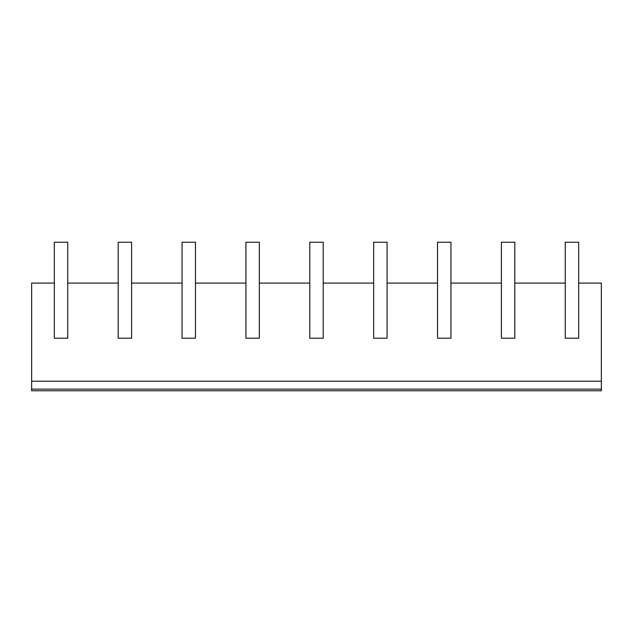 <?xml version="1.0" encoding="UTF-8"?>
<svg xmlns="http://www.w3.org/2000/svg" width="633" height="633" viewBox="0 0 633 633"><rect width="100%" height="100%" fill="white"/><g stroke="black" fill="none" stroke-linecap="round" stroke-linejoin="round"><path stroke-width="0.95" d="M54.319 338.212L67.739 338.212L54.319 338.212L54.319 283.093L31.65 283.093L31.65 381.201L601.35 381.201L601.35 390.775L31.65 390.775L31.65 389.121L601.35 389.121M601.35 381.201L601.35 283.093L578.681 283.093L578.681 338.212L565.261 338.212L565.261 283.093L514.811 283.093L514.811 338.212L501.399 338.212L501.399 283.093L450.941 283.093L450.941 338.212L437.53 338.212L437.53 283.093L387.072 283.093L387.072 338.212L373.66 338.212L373.66 283.093L323.21 283.093L323.21 338.212L309.79 338.212L309.79 283.093L259.34 283.093L259.34 338.212L245.928 338.212L245.928 283.093L195.47 283.093L195.47 338.212L182.059 338.212L182.059 283.093L131.601 283.093L131.601 338.212L118.189 338.212L118.189 283.093L67.739 283.093L67.739 338.212M118.189 338.212L131.601 338.212M565.261 338.212L578.681 338.212M501.399 338.212L514.811 338.212M437.53 338.212L450.941 338.212M373.66 338.212L387.072 338.212M309.79 338.212L323.21 338.212M245.928 338.212L259.34 338.212M182.059 338.212L195.47 338.212M31.65 381.201L31.65 389.121M67.739 283.093L67.739 242.225L54.319 242.225L54.319 283.093M131.601 283.093L131.601 242.225L118.189 242.225L118.189 283.093M195.47 283.093L195.47 242.225L182.059 242.225L182.059 283.093M259.34 283.093L259.34 242.225L245.928 242.225L245.928 283.093M323.21 283.093L323.21 242.225L309.79 242.225L309.79 283.093M387.072 283.093L387.072 242.225L373.66 242.225L373.66 283.093M450.941 283.093L450.941 242.225L437.53 242.225L437.53 283.093M514.811 283.093L514.811 242.225L501.399 242.225L501.399 283.093M578.681 283.093L578.681 242.225L565.261 242.225L565.261 283.093"/></g></svg>
